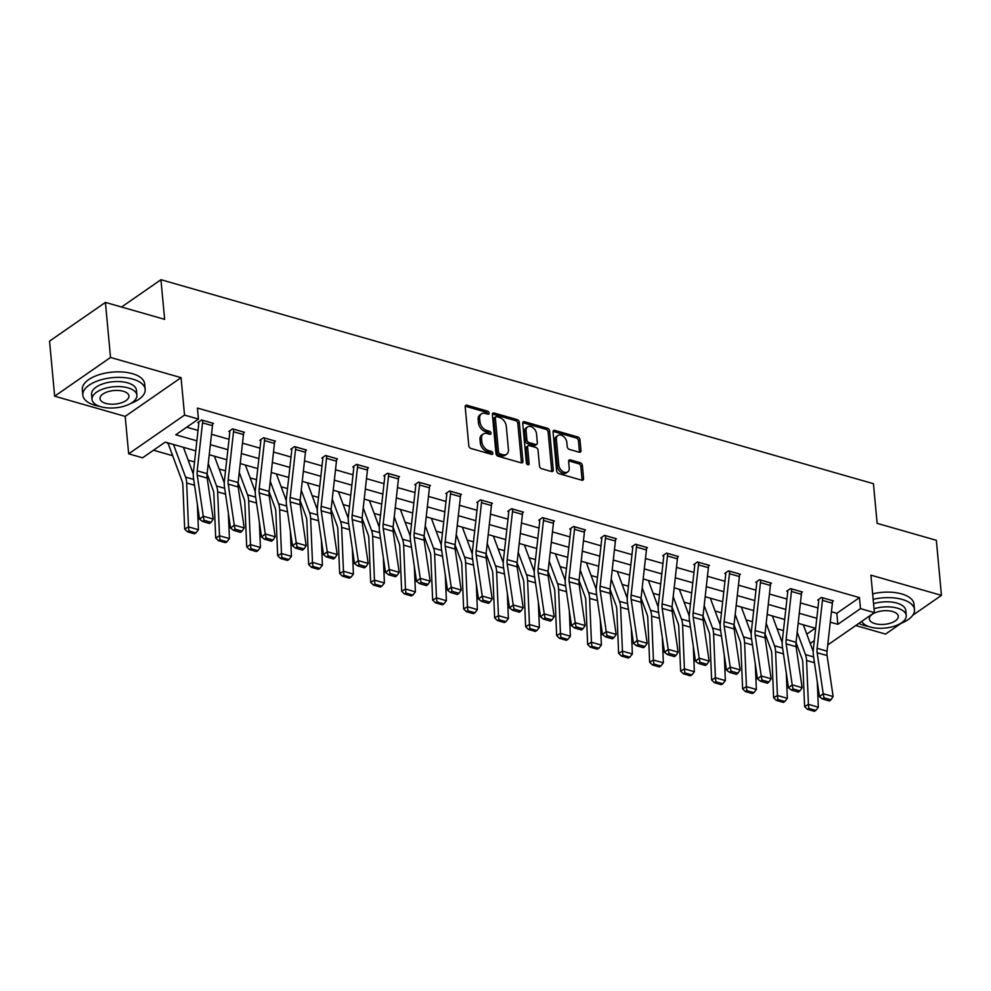 <?xml version="1.0" encoding="UTF-8"?>
<svg xmlns="http://www.w3.org/2000/svg" width="991" height="991" viewBox="0 0 991 991"><rect width="100%" height="100%" fill="white"/><g stroke="black" fill="none" stroke-linecap="round" stroke-linejoin="round"><path stroke-width="1.49" d="M489.17 413.074A1.722 1.164 55.3 0 0 487.659 411.166L466.934 405.232A2.453 1.672 55.3 0 0 465.745 405.369A2.453 1.672 55.3 0 0 465.188 406.83L468.805 445.752A2.453 1.672 55.3 0 0 470.948 448.465L491.672 454.398A1.722 1.164 55.3 0 0 491.387 451.376L488.712 450.608A7.866 5.339 55.3 0 1 481.824 441.899L481.527 438.654A7.866 5.339 55.3 0 1 483.286 433.984A7.866 5.339 55.3 0 1 487.126 433.525L489.802 434.293A1.722 1.164 55.3 0 0 489.529 431.271L486.841 430.503A7.866 5.339 55.3 0 1 479.966 421.794L479.656 418.549A7.866 5.339 55.3 0 1 481.415 413.879A7.866 5.339 55.3 0 1 485.256 413.42L487.944 414.188A1.722 1.164 55.3 0 0 489.17 413.074M487.659 414.114A1.722 1.164 55.3 0 0 486.147 412.206L465.423 406.273A2.453 1.672 55.3 0 0 465.213 406.236M491.387 454.324A1.722 1.164 55.3 0 0 489.876 452.416L487.2 451.648L488.712 450.608M489.517 434.219A1.722 1.164 55.3 0 0 488.018 432.311L485.33 431.543L486.841 430.503M579.227 452.218A2.453 1.672 55.3 0 0 580.429 452.069A2.453 1.672 55.3 0 0 580.974 450.608L579.958 439.694A2.453 1.672 55.3 0 0 577.815 436.981L554.799 430.391A2.453 1.672 55.3 0 0 553.597 430.528A2.453 1.672 55.3 0 0 553.052 431.989L556.657 470.898A2.453 1.672 55.3 0 0 558.813 473.624L581.828 480.214A2.453 1.672 55.3 0 0 583.018 480.065A2.453 1.672 55.3 0 0 583.575 478.603L582.349 465.423A2.453 1.672 55.3 0 0 580.193 462.698L570.345 459.886A2.453 1.672 55.3 0 0 569.156 460.022A2.453 1.672 55.3 0 0 568.599 461.484L569.206 468.025A6.578 4.472 55.3 0 1 567.732 471.939A6.578 4.472 55.3 0 1 562.256 471.134A6.578 4.472 55.3 0 1 558.775 465.039L556.397 439.422A6.578 4.472 55.3 0 1 557.871 435.507A6.578 4.472 55.3 0 1 563.346 436.313A6.578 4.472 55.3 0 1 566.827 442.407L567.224 446.681A2.453 1.672 55.3 0 0 569.379 449.394L579.227 452.218M831.424 611.769L836.813 613.318L859.457 597.61L860.485 608.623L874.384 612.611L827.745 644.943M105.418 302.404L110.521 357.466L54.654 396.189L49.55 341.127L105.418 302.404L164.63 319.35L160.951 279.71L873.455 483.707L877.134 523.347L936.346 540.306L941.45 595.368L870.916 575.164L874.384 612.611M54.654 396.189L125.188 416.381L181.056 377.658L110.521 357.466M181.056 377.658L184.537 415.093L198.448 419.082L175.791 434.776L196.875 440.822M859.457 597.61L197.42 408.069L198.448 419.082M519.309 422.327A2.453 1.672 55.3 0 0 517.153 419.614L494.15 413.024A2.453 1.672 55.3 0 0 492.948 413.16A2.453 1.672 55.3 0 0 492.391 414.622L496.008 453.544A2.453 1.672 55.3 0 0 498.151 456.256L521.167 462.847A2.453 1.672 55.3 0 0 522.368 462.71A2.453 1.672 55.3 0 0 522.914 461.249L519.309 422.327L517.798 423.38A2.453 1.672 55.3 0 0 515.654 420.655L492.638 414.065A2.453 1.672 55.3 0 0 492.428 414.015M524.474 421.708L547.49 428.298A2.453 1.672 55.3 0 1 549.633 431.011L553.251 469.932A2.453 1.672 55.3 0 1 552.693 471.382A2.453 1.672 55.3 0 1 551.491 471.53L541.643 468.706A2.453 1.672 55.3 0 1 539.5 465.993L538.039 450.211A2.453 1.672 55.3 0 0 535.883 447.486L529.343 445.616A2.453 1.672 55.3 0 0 528.153 445.764A2.453 1.672 55.3 0 0 527.596 447.226L529.12 463.652A1.722 1.164 55.3 0 1 526.394 462.871L522.728 423.306A2.453 1.672 55.3 0 1 523.273 421.844A2.453 1.672 55.3 0 1 524.474 421.708L522.963 422.748L545.979 429.338L547.49 428.298M855.728 625.544L885.582 634.091L901.104 623.327M912.785 615.225L941.45 595.368M160.951 279.71L121.546 307.024M186.742 427.195L198.039 430.428M211.517 434.281L229.032 439.298M242.51 443.163L260.026 448.18M273.504 452.032L291.02 457.049M304.497 460.914L322.013 465.919M335.503 469.784L353.007 474.8M366.497 478.653L384.012 483.67M397.49 487.535L415.006 492.552M428.484 496.404L446 501.421M459.477 505.286L476.993 510.291M490.483 514.156L507.987 519.173M521.477 523.025L538.993 528.042M552.47 531.907L569.986 536.924M583.464 540.776L600.98 545.793M614.457 549.658L631.973 554.663M645.451 558.528L662.967 563.545M676.457 567.397L693.96 572.414M707.45 576.279L724.966 581.296M738.444 585.148L755.96 590.165M769.437 594.03L786.953 599.035M800.431 602.9L817.947 607.917M212.557 424.049L213.499 423.392L201.569 419.973L197.804 422.6L198.795 422.884L198.708 421.968M243.551 432.918L244.492 432.262L232.575 428.855L228.797 431.469L229.788 431.754M274.544 441.8L275.486 441.144L263.569 437.725L259.791 440.338L260.782 440.623M305.538 450.67L306.479 450.013L294.562 446.607L290.784 449.22L291.775 449.505M336.531 459.539L337.473 458.895L325.556 455.476L321.778 458.09L322.781 458.375L322.694 457.458M367.537 468.421L368.479 467.764L356.549 464.345L352.784 466.972L353.775 467.257M398.531 477.29L399.472 476.634L387.543 473.227L383.777 475.841L384.768 476.126M429.524 486.172L430.466 485.516L418.549 482.097L414.771 484.71L415.762 484.995M460.518 495.042L461.459 494.385L449.542 490.979L445.764 493.592L446.755 493.877L446.668 492.961M491.511 503.911L492.453 503.267L480.536 499.848L476.758 502.462L477.749 502.747M522.505 512.793L523.459 512.136L511.529 508.717L507.751 511.344L508.755 511.629M553.511 521.662L554.452 521.006L542.523 517.599L538.757 520.213L539.748 520.498L539.661 519.581M584.504 530.532L585.446 529.888L573.529 526.469L569.751 529.083L570.742 529.367M615.498 539.414L616.439 538.757L604.522 535.351L600.744 537.964L601.735 538.249M646.491 548.283L647.433 547.639L635.516 544.22L631.738 546.834L632.729 547.119M677.485 557.165L678.426 556.508L666.509 553.089L662.731 555.716L663.735 556.001L663.648 555.084M708.491 566.034L709.432 565.378L697.503 561.971L693.737 564.585L694.728 564.87M739.484 574.904L740.426 574.26L728.496 570.841L724.731 573.455L725.722 573.739M770.478 583.786L771.419 583.129L759.502 579.723L755.724 582.336L756.715 582.621L756.628 581.705M801.471 592.655L802.413 591.999L790.496 588.592L786.718 591.206L787.709 591.491M832.465 601.537L833.406 600.88L821.489 597.462L817.711 600.088L818.702 600.373M153.518 450.224L172.645 455.699M188.154 460.134L194.521 461.955M219.16 469.016L225.527 470.836M250.153 477.885L256.52 479.706M281.147 486.754L287.514 488.575M312.14 495.636L318.507 497.457M343.134 504.506L349.501 506.327M374.127 513.375L380.507 515.209M405.133 522.257L411.5 524.078M436.127 531.126L442.494 532.947M467.12 540.008L473.487 541.829M498.114 548.878L504.481 550.699M529.107 557.747L535.474 559.581M560.113 566.629L566.48 568.45M591.107 575.498L597.474 577.319M622.1 584.38L628.467 586.201M653.094 593.25L659.461 595.071M684.087 602.119L690.454 603.953M715.081 611.001L721.46 612.822M746.087 619.87L752.454 621.691M777.08 628.752L783.447 630.573M806.785 634.129L815.296 628.22M168.359 443.002L167.603 443.522L168.594 443.807M813.289 649.836L812.521 649.613M195.76 450.843L165.224 442.11L142.58 457.805L128.669 453.816L184.537 415.093M125.188 416.381L128.669 453.816M830.272 622.162L837.829 624.33L860.485 608.623M210.365 444.674L227.868 449.691M241.358 453.556L258.874 458.56M272.352 462.425L289.868 467.442M303.345 471.295L320.861 476.312M334.339 480.177L351.855 485.181M365.345 489.046L382.848 494.063M396.338 497.916L413.854 502.933M427.332 506.797L444.848 511.814M458.325 515.667L475.841 520.684M489.319 524.549L506.835 529.553M520.312 533.418L537.828 538.435M551.318 542.288L568.822 547.305M582.312 551.169L599.828 556.186M613.305 560.039L630.821 565.056M644.299 568.921L661.815 573.925M675.292 577.79L692.808 582.807M706.298 586.66L723.802 591.677M737.292 595.541L754.808 600.558M768.285 604.411L785.801 609.428M799.279 613.293L816.795 618.297M815.68 628.331L798.164 623.314M784.686 619.462L767.17 614.445M753.68 610.58L736.177 605.575M722.687 601.71L705.171 596.693M691.693 592.841L674.177 587.824M660.7 583.959L643.184 578.955M629.706 575.09L612.19 570.073M598.713 566.22L581.197 561.203M567.707 557.338L550.203 552.321M536.713 548.469L519.197 543.452M505.72 539.587L488.204 534.583M474.726 530.718L457.21 525.701M443.733 521.848L426.217 516.831M412.727 512.966L395.223 507.949M381.733 504.097L364.217 499.08M350.74 495.215L333.224 490.211M319.746 486.346L302.23 481.329M288.753 477.476L271.237 472.459M257.759 468.594L240.243 463.577M226.753 459.725L209.25 454.708M810.229 643.456L814.305 640.632M836.813 613.318L837.829 624.33M481.415 413.879L479.917 414.919A7.866 5.339 55.3 0 0 478.145 419.602L479.656 418.549M485.33 431.543A7.866 5.339 55.3 0 1 478.455 422.847L478.145 419.602M483.286 433.984L481.775 435.024A7.866 5.339 55.3 0 0 480.016 439.707L481.527 438.654M487.2 451.648A7.866 5.339 55.3 0 1 480.313 442.952L480.016 439.707M521.377 462.896A2.453 1.672 55.3 0 0 521.415 462.289L517.798 423.38M496.565 416.666A1.722 1.164 55.3 0 0 495.351 417.781L498.51 451.946A1.722 1.164 55.3 0 0 500.021 453.841L502.846 454.658A7.866 5.339 55.3 0 0 506.686 454.2A7.866 5.339 55.3 0 0 508.445 449.53L506.277 426.18A7.866 5.339 55.3 0 0 499.402 417.471L496.565 416.666M495.735 416.765L494.224 417.806A1.722 1.164 55.3 0 0 493.84 418.834L495.351 417.781M506.686 454.2L505.175 455.253A7.866 5.339 55.3 0 1 501.335 455.699L498.51 454.894A1.722 1.164 55.3 0 1 497.011 452.986L493.84 418.834M551.714 471.58A2.453 1.672 55.3 0 0 551.739 470.973L548.122 432.064A2.453 1.672 55.3 0 0 545.979 429.338M528.153 445.764L526.642 446.805A2.453 1.672 55.3 0 0 526.085 448.266L527.608 464.655M536.515 433.835A6.578 4.472 55.3 0 0 533.034 427.74A6.578 4.472 55.3 0 0 527.546 426.935A6.578 4.472 55.3 0 0 526.085 430.85L526.915 439.868A2.453 1.672 55.3 0 0 529.07 442.593L535.598 444.464A2.453 1.672 55.3 0 0 536.8 444.315A2.453 1.672 55.3 0 0 537.345 442.853L536.515 433.835M527.546 426.935L526.048 427.988A6.578 4.472 55.3 0 0 524.573 431.89L526.085 430.85M536.8 444.315L535.289 445.368A2.453 1.672 55.3 0 1 534.087 445.504L527.559 443.634A2.453 1.672 55.3 0 1 525.403 440.921L524.573 431.89M557.871 435.507L556.36 436.56A6.578 4.472 55.3 0 0 554.886 440.462L556.397 439.422M567.732 471.939L566.22 472.98A6.578 4.472 55.3 0 1 560.745 472.174A6.578 4.472 55.3 0 1 557.264 466.08L554.886 440.462M582.039 480.263A2.453 1.672 55.3 0 0 582.064 479.656L580.837 466.464A2.453 1.672 55.3 0 0 578.694 463.751L568.834 460.926A2.453 1.672 55.3 0 0 568.623 460.877M579.438 452.268A2.453 1.672 55.3 0 0 579.462 451.661L578.459 440.747A2.453 1.672 55.3 0 0 576.304 438.022L553.288 431.432A2.453 1.672 55.3 0 0 553.077 431.382M168.52 443.051L168.594 443.857A8.758 4.943 -74 0 0 169.077 446.049L182.133 481.279A12.524 7.073 106 0 1 182.864 485.218L184.685 529.095L188.488 526.878L186.667 483.001A18.779 10.604 -74 0 0 185.565 477.105L173.475 444.464M193.282 473.971L183.409 447.313M188.971 530.928L187.448 531.808L194.397 533.802L195.921 532.923L188.971 530.928L188.488 526.878L198.423 529.727L197.37 504.407M198.423 529.727L195.921 532.923M187.448 531.808L184.685 529.095M212.508 423.107L212.508 423.157A8.758 4.943 106 0 1 212.47 425.696L207.131 473.673A12.524 7.073 -74 0 0 207.181 478.083L213.214 519.049L203.279 516.212L204.059 520.3L202.573 521.501L209.522 523.483L211.009 522.282L204.059 520.3M202.573 420.258L202.573 420.308A8.758 4.943 106 0 1 202.536 422.847L197.197 470.836A12.524 7.073 -74 0 0 197.246 475.246L203.279 516.212L199.55 519.21L193.518 478.244A18.779 10.604 106 0 1 193.456 471.629L198.782 423.653A2.502 1.412 -74 0 0 198.795 422.922M199.55 519.21L202.573 521.501M211.009 522.282L213.214 519.049M130.663 403.486A31.303 14.667 174.7 0 0 145.169 389.364A31.303 14.667 174.7 0 0 132.881 379.169A31.303 14.667 174.7 0 0 99.534 380.259A31.303 14.667 174.7 0 0 82.835 395.136A31.303 14.667 174.7 0 0 95.124 405.331A31.303 14.667 174.7 0 0 99.682 406.36M145.169 389.364L144.661 383.851A31.303 14.667 174.7 0 0 132.36 373.657A31.303 14.667 174.7 0 0 99.026 374.747A31.303 14.667 174.7 0 0 82.327 389.636L82.835 395.136M92.027 399.398L91.568 394.331A22.533 10.567 -5.3 0 1 103.584 383.616A22.533 10.567 -5.3 0 1 127.591 382.836A22.533 10.567 -5.3 0 1 136.436 390.169L136.907 395.236A22.533 10.567 174.7 0 0 128.062 387.89A22.533 10.567 174.7 0 0 104.055 388.683A22.533 10.567 174.7 0 0 92.027 399.398A22.533 10.567 174.7 0 0 100.884 406.731A22.533 10.567 174.7 0 0 124.891 405.951A22.533 10.567 174.7 0 0 136.907 395.236M105.715 403.387A14.518 6.801 174.7 0 0 121.187 402.879A14.518 6.801 174.7 0 0 128.929 395.979A14.518 6.801 174.7 0 0 123.231 391.247A14.518 6.801 174.7 0 0 107.759 391.755A14.518 6.801 174.7 0 0 100.017 398.655A14.518 6.801 174.7 0 0 105.715 403.387M900.001 623.748A31.303 14.667 174.7 0 0 914.495 609.626A31.303 14.667 174.7 0 0 902.206 599.431A31.303 14.667 174.7 0 0 873.158 599.332M858.825 623.389A31.303 14.667 174.7 0 0 864.462 625.594A31.303 14.667 174.7 0 0 869.02 626.622M914.495 609.626L913.987 604.114A31.303 14.667 174.7 0 0 901.699 593.931A31.303 14.667 174.7 0 0 872.65 593.832M873.554 603.68A22.533 10.567 -5.3 0 1 896.917 603.098A22.533 10.567 -5.3 0 1 905.774 610.431L906.245 615.498A22.533 10.567 174.7 0 0 897.388 608.164A22.533 10.567 174.7 0 0 874.025 608.747M861.811 621.32A22.533 10.567 174.7 0 0 870.209 626.993A22.533 10.567 174.7 0 0 894.216 626.213A22.533 10.567 174.7 0 0 906.245 615.498M875.041 623.649A14.518 6.801 174.7 0 0 890.513 623.141A14.518 6.801 174.7 0 0 898.267 616.241A14.518 6.801 174.7 0 0 892.557 611.509A14.518 6.801 174.7 0 0 877.085 612.017A14.518 6.801 174.7 0 0 869.342 618.917A14.518 6.801 174.7 0 0 875.041 623.649M207.107 473.921L213.127 490.149A12.524 7.073 106 0 1 213.858 494.088L215.691 537.964L219.494 535.759L217.661 491.87A18.779 10.604 -74 0 0 216.558 485.974L208.259 463.565M224.276 482.84L214.403 456.182M219.965 539.798L218.441 540.69L225.391 542.672L226.914 541.792L219.965 539.798L219.494 535.759L229.429 538.596L228.364 513.276M229.429 538.596L226.914 541.792M218.441 540.69L215.691 537.964M238.1 482.79L244.12 499.03A12.524 7.073 106 0 1 244.851 502.957L246.685 546.846L250.488 544.629L248.654 500.752A18.779 10.604 -74 0 0 247.552 494.843L239.252 472.447M255.282 491.722L245.396 465.064M250.958 548.68L249.435 549.559L256.396 551.553L257.908 550.662L250.958 548.68L250.488 544.629L260.422 547.478L259.357 522.146M260.422 547.478L257.908 550.662M249.435 549.559L246.685 546.846M243.501 431.977L243.501 432.026A8.758 4.943 106 0 1 243.464 434.566L238.125 482.555A12.524 7.073 -74 0 0 238.174 486.965L244.207 527.93L234.272 525.081L235.053 529.169L233.566 530.371L240.516 532.365L242.015 531.164L235.053 529.169M229.701 430.837L229.788 431.803A2.502 1.412 -74 0 1 229.788 432.522L224.449 480.511A18.779 10.604 106 0 0 224.511 487.126L230.544 528.092L234.272 525.081L228.24 484.116A12.524 7.073 -74 0 1 228.19 479.706L233.529 431.729A8.758 4.943 106 0 0 233.566 429.177L243.501 432.026M230.544 528.092L233.566 530.371M242.015 531.164L244.207 527.93M264.56 438.01L274.495 440.896A8.758 4.943 106 0 1 274.457 443.448L269.131 491.425A12.524 7.073 -74 0 0 269.168 495.834L275.213 536.8L265.278 533.951L266.046 538.039L264.56 539.24L271.509 541.235L273.008 540.033L266.046 538.039M260.695 439.719L260.794 440.673A2.502 1.412 -74 0 1 260.782 441.404L255.443 489.381A18.779 10.604 106 0 0 255.505 495.995L261.55 536.961L265.278 533.951L259.233 492.985A12.524 7.073 -74 0 1 259.196 488.575L264.523 440.599A8.758 4.943 106 0 0 264.56 438.059M261.55 536.961L264.56 539.24M273.008 540.033L275.213 536.8M269.106 491.672L275.114 507.9A12.524 7.073 106 0 1 275.845 511.839L277.678 555.716L281.481 553.498L279.648 509.622A18.779 10.604 -74 0 0 278.545 503.725L270.246 481.316M286.275 500.591L276.39 473.933M281.952 557.549L280.428 558.428L287.39 560.423L288.901 559.543L281.952 557.549L281.481 553.498L291.416 556.347L290.363 531.027M291.416 556.347L288.901 559.543M280.428 558.428L277.678 555.716M300.1 500.542L306.108 516.769A12.524 7.073 106 0 1 306.838 520.709L308.672 564.585L312.475 562.38L310.641 518.491A18.779 10.604 -74 0 0 309.551 512.595L301.252 490.198M317.269 509.461L307.396 482.803M312.945 566.418L311.434 567.31L318.384 569.305L319.907 568.413L312.945 566.418L312.475 562.38L322.409 565.229L321.357 539.897M322.409 565.229L319.907 568.413M311.434 567.31L308.672 564.585M331.093 509.424L337.101 525.651A12.524 7.073 106 0 1 337.844 529.578L339.665 573.467L343.468 571.25L341.635 527.373A18.779 10.604 -74 0 0 340.545 521.464L332.245 499.068M348.262 518.343L338.389 491.685M343.939 575.3L342.428 576.18L349.377 578.174L350.901 577.282L343.939 575.3L343.468 571.25L353.403 574.099L352.35 548.779M353.403 574.099L350.901 577.282M342.428 576.18L339.665 573.467M305.488 449.728L305.488 449.778A8.758 4.943 106 0 1 305.463 452.317L300.124 500.294A12.524 7.073 -74 0 0 300.162 504.716L306.207 545.669L296.272 542.833L297.052 546.921L295.553 548.122L302.515 550.116L304.002 548.903L297.052 546.921M291.701 448.589L291.788 449.542A2.502 1.412 -74 0 1 291.775 450.273L286.436 498.25A18.779 10.604 106 0 0 286.498 504.877L292.543 545.843L296.272 542.833L290.227 501.867A12.524 7.073 -74 0 1 290.19 497.457L295.529 449.468A8.758 4.943 106 0 0 295.553 446.929L295.553 446.891M292.543 545.843L295.553 548.122M304.002 548.903L306.207 545.669M336.482 458.61L336.494 458.647A8.758 4.943 106 0 1 336.457 461.187L331.118 509.176A12.524 7.073 -74 0 0 331.155 513.586L337.2 554.551L327.265 551.702L328.046 555.79L326.547 556.992L333.509 558.986L334.995 557.784L328.046 555.79M326.547 455.761L326.559 455.81A8.758 4.943 106 0 1 326.522 458.35L321.183 506.327A12.524 7.073 -74 0 0 321.22 510.737L327.265 551.702L323.537 554.712L317.504 513.747A18.779 10.604 106 0 1 317.43 507.132L322.769 459.143A2.502 1.412 -74 0 0 322.781 458.424M323.537 554.712L326.547 556.992M334.995 557.784L337.2 554.551M367.45 470.068L357.516 467.219A8.758 4.943 106 0 0 357.553 464.68L367.488 467.529A8.758 4.943 106 0 1 367.45 470.068L362.111 518.045A12.524 7.073 -74 0 0 362.161 522.455L368.194 563.421L358.259 560.584L359.039 564.672L357.553 565.873L364.502 567.855L365.989 566.654L359.039 564.672M353.688 466.34L353.775 467.294A2.502 1.412 -74 0 1 353.762 468.025L348.436 516.001A18.779 10.604 106 0 0 348.498 522.616L354.53 563.582L358.259 560.584L352.226 519.618A12.524 7.073 -74 0 1 352.177 515.209L357.516 467.219M354.53 563.582L357.553 565.873M365.989 566.654L368.194 563.421M362.087 518.293L368.107 534.521A12.524 7.073 106 0 1 368.838 538.46L370.671 582.336L374.462 580.131L372.641 536.242A18.779 10.604 -74 0 0 371.538 530.346L363.239 507.937M379.256 527.212L369.383 500.554M374.945 584.17L373.421 585.062L380.371 587.044L381.894 586.164L374.945 584.17L374.462 580.131L384.397 582.968L383.344 557.648M384.397 582.968L381.894 586.164M373.421 585.062L370.671 582.336M398.481 476.349L398.481 476.398A8.758 4.943 106 0 1 398.444 478.938L393.105 526.927A12.524 7.073 -74 0 0 393.154 531.337L399.187 572.303L389.252 569.453L390.033 573.541L388.546 574.743L395.496 576.737L396.995 575.536L390.033 573.541M384.681 475.209L384.768 476.175A2.502 1.412 -74 0 1 384.756 476.894L379.429 524.883A18.779 10.604 106 0 0 379.491 531.498L385.524 572.464L389.252 569.453L383.22 528.488A12.524 7.073 -74 0 1 383.17 524.078L388.509 476.101A8.758 4.943 106 0 0 388.546 473.549L388.546 473.512M385.524 572.464L388.546 574.743M396.995 575.536L399.187 572.303M393.08 527.162L399.1 543.402A12.524 7.073 106 0 1 399.831 547.329L401.665 591.218L405.468 589.001L403.634 545.124A18.779 10.604 -74 0 0 402.532 539.215L394.232 516.819M410.249 536.094L400.376 509.436M405.938 593.052L404.415 593.931L411.364 595.925L412.888 595.034L405.938 593.052L405.468 589.001L415.402 591.85L414.337 566.518M415.402 591.85L412.888 595.034M404.415 593.931L401.665 591.218M429.475 485.231L429.475 485.268A8.758 4.943 106 0 1 429.437 487.82L424.111 535.797A12.524 7.073 -74 0 0 424.148 540.206L430.193 581.172L420.258 578.323L421.026 582.411L419.54 583.612L426.489 585.607L427.988 584.405L421.026 582.411M415.675 484.091L415.762 485.045A2.502 1.412 -74 0 1 415.762 485.776L410.423 533.753A18.779 10.604 106 0 0 410.485 540.368L416.53 581.333L420.258 578.323L414.213 537.357A12.524 7.073 -74 0 1 414.176 532.947L419.503 484.971A8.758 4.943 106 0 0 419.54 482.431L419.54 482.382M416.53 581.333L419.54 583.612M427.988 584.405L430.193 581.172M424.074 536.044L430.094 552.272A12.524 7.073 106 0 1 430.825 556.211L432.658 600.088L436.461 597.87L434.628 553.994A18.779 10.604 -74 0 0 433.525 548.097L425.226 525.688M441.255 544.963L431.37 518.305M436.932 601.921L435.408 602.801L442.37 604.795L443.881 603.915L436.932 601.921L436.461 597.87L446.396 600.719L445.331 575.399M446.396 600.719L443.881 603.915M435.408 602.801L432.658 600.088M460.468 494.1L460.468 494.15A8.758 4.943 106 0 1 460.431 496.689L455.104 544.666A12.524 7.073 -74 0 0 455.142 549.076L461.187 590.041L451.252 587.205L452.032 591.293L450.533 592.494L457.495 594.489L458.982 593.275L452.032 591.293M460.468 494.15L450.533 491.301A8.758 4.943 106 0 1 450.496 493.84L445.17 541.829A12.524 7.073 -74 0 0 445.207 546.239L451.252 587.205L447.523 590.215L441.478 549.249A18.779 10.604 106 0 1 441.416 542.622L446.755 494.645A2.502 1.412 -74 0 0 446.768 493.914M447.523 590.215L450.533 592.494M458.982 593.275L461.187 590.041M455.08 544.914L461.088 561.141A12.524 7.073 106 0 1 461.818 565.081L463.652 608.957L467.455 606.752L465.621 562.863A18.779 10.604 -74 0 0 464.531 556.967L456.219 534.57M472.249 553.833L462.363 527.175M467.925 610.79L466.402 611.682L473.364 613.664L474.887 612.785L467.925 610.79L467.455 606.752L477.389 609.589L476.337 584.269M477.389 609.589L474.887 612.785M466.402 611.682L463.652 608.957M481.527 500.133L491.474 503.019A8.758 4.943 106 0 1 491.437 505.559L486.098 553.548A12.524 7.073 -74 0 0 486.135 557.958L492.18 598.923L482.245 596.074L483.026 600.162L481.527 601.364L488.489 603.358L489.975 602.156L483.026 600.162M477.674 501.83L477.761 502.796A2.502 1.412 -74 0 1 477.749 503.515L472.41 551.504A18.779 10.604 106 0 0 472.472 558.119L478.517 599.084L482.245 596.074L476.2 555.109A12.524 7.073 -74 0 1 476.163 550.699L481.502 502.722A8.758 4.943 106 0 0 481.539 500.182M478.517 599.084L481.527 601.364M489.975 602.156L492.18 598.923M486.073 553.796L492.081 570.023A12.524 7.073 106 0 1 492.812 573.95L494.645 617.839L498.448 615.622L496.615 571.745A18.779 10.604 -74 0 0 495.525 565.836L487.225 543.44M503.242 562.715L493.369 536.057M498.919 619.672L497.408 620.552L504.357 622.546L505.881 621.654L498.919 619.672L498.448 615.622L508.383 618.471L507.33 593.151M508.383 618.471L505.881 621.654M497.408 620.552L494.645 617.839M522.455 511.851L522.468 511.901A8.758 4.943 106 0 1 522.43 514.44L517.091 562.417A12.524 7.073 -74 0 0 517.141 566.827L523.174 607.793L513.239 604.956L514.019 609.031L512.533 610.245L519.482 612.227L520.969 611.026L514.019 609.031M508.668 510.712L508.755 511.666A2.502 1.412 -74 0 1 508.742 512.397L503.403 560.373A18.779 10.604 106 0 0 503.478 566.988L509.51 607.954L513.239 604.956L507.206 563.99A12.524 7.073 -74 0 1 507.157 559.568L512.496 511.591A8.758 4.943 106 0 0 512.533 509.052L512.52 509.002M509.51 607.954L512.533 610.245M520.969 611.026L523.174 607.793M517.067 562.665L523.087 578.893A12.524 7.073 106 0 1 523.818 582.832L525.639 626.708L529.442 624.503L527.608 580.615A18.779 10.604 -74 0 0 526.518 574.718L518.219 552.309M534.236 571.584L524.363 544.926M529.925 628.542L528.401 629.434L535.351 631.416L536.874 630.536L529.925 628.542L529.442 624.503L539.377 627.34L538.324 602.02M539.377 627.34L536.874 630.536M528.401 629.434L525.639 626.708M553.461 520.721L553.461 520.77A8.758 4.943 106 0 1 553.424 523.31L548.085 571.287A12.524 7.073 -74 0 0 548.134 575.709L554.167 616.675L544.232 613.825L545.013 617.913L543.526 619.115L550.476 621.109L551.962 619.908L545.013 617.913M543.526 517.884L543.526 517.921A8.758 4.943 106 0 1 543.489 520.473L538.15 568.45A12.524 7.073 -74 0 0 538.2 572.86L544.232 613.825L540.504 616.836L534.471 575.87A18.779 10.604 106 0 1 534.409 569.255L539.736 521.266A2.502 1.412 -74 0 0 539.748 520.548M540.504 616.836L543.526 619.115M551.962 619.908L554.167 616.675M548.06 571.534L554.08 587.774A12.524 7.073 106 0 1 554.811 591.701L556.645 635.59L560.448 633.373L558.614 589.496A18.779 10.604 -74 0 0 557.512 583.588L549.212 561.191M565.229 580.453L555.356 553.808M560.918 637.411L559.395 638.303L566.344 640.297L567.868 639.406L560.918 637.411L560.448 633.373L570.382 636.222L569.317 610.89M570.382 636.222L567.868 639.406M559.395 638.303L556.645 635.59M584.417 532.192L574.483 529.343A8.758 4.943 106 0 0 574.52 526.803L584.455 529.64A8.758 4.943 106 0 1 584.417 532.192L579.078 580.169A12.524 7.073 -74 0 0 579.128 584.579L585.161 625.544L575.226 622.695L576.006 626.783L574.52 627.984L581.469 629.979L582.968 628.777L576.006 626.783M570.655 528.463L570.742 529.417A2.502 1.412 -74 0 1 570.742 530.148L565.403 578.125A18.779 10.604 106 0 0 565.465 584.74L571.497 625.705L575.226 622.695L569.193 581.729A12.524 7.073 -74 0 1 569.144 577.319L574.483 529.343M571.497 625.705L574.52 627.984M582.968 628.777L585.161 625.544M579.054 580.416L585.074 596.644A12.524 7.073 106 0 1 585.805 600.583L587.638 644.46L591.441 642.242L589.608 598.366A18.779 10.604 -74 0 0 588.505 592.469L580.206 570.06M596.235 589.335L586.35 562.677M591.912 646.293L590.388 647.173L597.35 649.167L598.861 648.287L591.912 646.293L591.441 642.242L601.376 645.091L600.311 619.771M601.376 645.091L598.861 648.287M590.388 647.173L587.638 644.46M615.448 538.472L615.448 538.522A8.758 4.943 106 0 1 615.411 541.061L610.084 589.038A12.524 7.073 -74 0 0 610.122 593.448L616.167 634.413L606.232 631.577L607 635.665L605.513 636.866L612.463 638.848L613.962 637.647L607 635.665M601.648 537.333L601.748 538.286A2.502 1.412 -74 0 1 601.735 539.017L596.396 586.994A18.779 10.604 106 0 0 596.458 593.621L602.503 634.587L606.232 631.577L600.187 590.611A12.524 7.073 -74 0 1 600.15 586.201L605.476 538.212A8.758 4.943 106 0 0 605.513 535.673L605.513 535.635M602.503 634.587L605.513 636.866M613.962 637.647L616.167 634.413M610.06 589.286L616.068 605.513A12.524 7.073 106 0 1 616.798 609.453L618.632 653.329L622.435 651.124L620.601 607.235A18.779 10.604 -74 0 0 619.499 601.339L611.199 578.942M627.229 598.205L617.343 571.547M622.905 655.162L621.382 656.054L628.344 658.036L629.855 657.157L622.905 655.162L622.435 651.124L632.369 653.961L631.317 628.641M632.369 653.961L629.855 657.157M621.382 656.054L618.632 653.329M646.442 547.354L646.442 547.391A8.758 4.943 106 0 1 646.417 549.931L641.078 597.92A12.524 7.073 -74 0 0 641.115 602.33L647.16 643.295L637.225 640.446L638.006 644.534L636.507 645.736L643.469 647.73L644.955 646.528L638.006 644.534M632.654 546.202L632.741 547.168A2.502 1.412 -74 0 1 632.729 547.887L627.39 595.876A18.779 10.604 106 0 0 627.452 602.491L633.497 643.456L637.225 640.446L631.18 599.481A12.524 7.073 -74 0 1 631.143 595.071L636.482 547.094A8.758 4.943 106 0 0 636.507 544.542L636.507 544.505M633.497 643.456L636.507 645.736M644.955 646.528L647.16 643.295M641.053 598.155L647.061 614.395A12.524 7.073 106 0 1 647.792 618.322L649.625 662.211L653.428 659.994L651.595 616.117A18.779 10.604 -74 0 0 650.505 610.208L642.205 587.812M658.222 607.087L648.349 580.429M653.899 664.044L652.388 664.924L659.337 666.918L660.861 666.026L653.899 664.044L653.428 659.994L663.363 662.843L662.31 637.523M663.363 662.843L660.861 666.026M652.388 664.924L649.625 662.211M677.435 556.224L677.448 556.273A8.758 4.943 106 0 1 677.41 558.813L672.071 606.789A12.524 7.073 -74 0 0 672.109 611.199L678.154 652.165L668.219 649.328L668.999 653.403L667.5 654.617L674.462 656.599L675.949 655.398L668.999 653.403M667.5 553.374L667.513 553.424A8.758 4.943 106 0 1 667.476 555.963L662.137 603.94A12.524 7.073 -74 0 0 662.174 608.363L668.219 649.328L664.49 652.326L658.445 611.36A18.779 10.604 106 0 1 658.383 604.745L663.722 556.769A2.502 1.412 -74 0 0 663.735 556.038M664.49 652.326L667.5 654.617M675.949 655.398L678.154 652.165M672.047 607.037L678.055 623.265A12.524 7.073 106 0 1 678.785 627.204L680.619 671.08L684.422 668.875L682.588 624.987A18.779 10.604 -74 0 0 681.498 619.09L673.199 596.681M689.216 615.956L679.343 589.298M684.892 672.914L683.381 673.806L690.331 675.788L691.854 674.908L684.892 672.914L684.422 668.875L694.357 671.712L693.304 646.392M694.357 671.712L691.854 674.908M683.381 673.806L680.619 671.08M698.494 562.256L708.441 565.143A8.758 4.943 106 0 1 708.404 567.682L703.065 615.659A12.524 7.073 -74 0 0 703.115 620.081L709.147 661.047L699.212 658.197L699.993 662.285L698.506 663.487L705.456 665.481L706.942 664.28L699.993 662.285M694.641 563.953L694.728 564.907A2.502 1.412 -74 0 1 694.716 565.638L689.389 613.627A18.779 10.604 106 0 0 689.451 620.242L695.484 661.208L699.212 658.197L693.18 617.232A12.524 7.073 -74 0 1 693.13 612.822L698.469 564.833A8.758 4.943 106 0 0 698.506 562.293M695.484 661.208L698.506 663.487M706.942 664.28L709.147 661.047M703.04 615.907L709.06 632.147A12.524 7.073 106 0 1 709.791 636.073L711.625 679.962L715.415 677.745L713.594 633.868A18.779 10.604 -74 0 0 712.492 627.96L704.192 605.563M720.209 624.826L710.336 598.18M715.898 681.783L714.375 682.675L721.324 684.67L722.848 683.778L715.898 681.783L715.415 677.745L725.35 680.594L724.297 655.262M725.35 680.594L722.848 683.778M714.375 682.675L711.625 679.962M739.435 573.975L739.435 574.012A8.758 4.943 106 0 1 739.397 576.551L734.058 624.541A12.524 7.073 -74 0 0 734.108 628.951L740.141 669.916L730.206 667.067L730.986 671.155L729.5 672.356L736.449 674.351L737.948 673.149L730.986 671.155M725.635 572.835L725.722 573.789A2.502 1.412 -74 0 1 725.709 574.52L720.383 622.497A18.779 10.604 106 0 0 720.445 629.112L726.477 670.077L730.206 667.067L724.173 626.101A12.524 7.073 -74 0 1 724.124 621.691L729.463 573.715A8.758 4.943 106 0 0 729.5 571.175L729.5 571.126M726.477 670.077L729.5 672.356M737.948 673.149L740.141 669.916M734.034 624.788L740.054 641.016A12.524 7.073 106 0 1 740.785 644.955L742.618 688.832L746.421 686.614L744.588 642.738A18.779 10.604 -74 0 0 743.485 636.841L735.186 614.432M751.203 633.707L741.33 607.049M746.892 690.665L745.368 691.545L752.318 693.539L753.841 692.659L746.892 690.665L746.421 686.614L756.356 689.463L755.291 664.143M756.356 689.463L753.841 692.659M745.368 691.545L742.618 688.832M770.428 582.844L770.428 582.894A8.758 4.943 106 0 1 770.391 585.433L765.064 633.41A12.524 7.073 -74 0 0 765.102 637.82L771.134 678.785L761.212 675.949L761.98 680.037L760.493 681.238L767.443 683.22L768.942 682.019L761.98 680.037M760.493 580.008L760.493 580.045A8.758 4.943 106 0 1 760.456 582.584L755.13 630.573A12.524 7.073 -74 0 0 755.167 634.983L761.212 675.949L757.483 678.946L751.438 637.993A18.779 10.604 106 0 1 751.376 631.366L756.715 583.389A2.502 1.412 -74 0 0 756.715 582.658M757.483 678.946L760.493 681.238M768.942 682.019L771.134 678.785M765.027 633.658L771.048 649.885A12.524 7.073 106 0 1 771.778 653.825L773.612 697.701L777.415 695.496L775.581 651.607A18.779 10.604 -74 0 0 774.479 645.711L766.179 623.314M782.209 642.577L772.323 615.919M777.885 699.535L776.362 700.426L783.324 702.408L784.835 701.529L777.885 699.535L777.415 695.496L787.35 698.333L786.284 673.013M787.35 698.333L784.835 701.529M776.362 700.426L773.612 697.701M801.385 594.303L791.45 591.466A8.758 4.943 106 0 0 791.487 588.914L801.422 591.763A8.758 4.943 106 0 1 801.385 594.303L796.058 642.292A12.524 7.073 -74 0 0 796.095 646.702L802.14 687.667L792.205 684.818L792.986 688.906L791.487 690.108L798.449 692.102L799.935 690.9L792.986 688.906M787.622 590.574L787.721 591.54A2.502 1.412 -74 0 1 787.709 592.259L782.37 640.248A18.779 10.604 106 0 0 782.432 646.863L788.477 687.828L792.205 684.818L786.16 643.853A12.524 7.073 -74 0 1 786.123 639.443L791.45 591.466M788.477 687.828L791.487 690.108M799.935 690.9L802.14 687.667M796.033 642.527L802.041 658.767A12.524 7.073 106 0 1 802.772 662.694L804.605 706.583L808.408 704.366L806.575 660.489A18.779 10.604 -74 0 0 805.485 654.58L797.173 632.184M813.202 651.459L803.317 624.801M808.879 708.416L807.355 709.296L814.317 711.29L815.841 710.398L808.879 708.416L808.408 704.366L818.343 707.215L817.29 681.895M818.343 707.215L815.841 710.398M807.355 709.296L804.605 706.583M822.48 597.746L832.415 600.633A8.758 4.943 106 0 1 832.39 603.185L827.051 651.161A12.524 7.073 -74 0 0 827.089 655.571L833.134 696.537L823.199 693.7L823.979 697.775L822.48 698.977L829.442 700.971L830.929 699.77L823.979 697.775M818.628 599.456L818.715 600.41A2.502 1.412 -74 0 1 818.702 601.141L813.363 649.117A18.779 10.604 106 0 0 813.425 655.732L819.47 696.698L823.199 693.7L817.154 652.735A12.524 7.073 -74 0 1 817.117 648.312L822.456 600.335A8.758 4.943 106 0 0 822.493 597.796M819.47 696.698L822.48 698.977M830.929 699.77L833.134 696.537M486.147 412.206L487.659 411.166M489.876 452.416L491.387 451.376M488.018 432.311L489.529 431.271M478.455 422.847L479.966 421.794M480.313 442.952L481.824 441.899M465.423 406.273L466.934 405.232M521.415 462.289L522.914 461.249M492.638 414.065L494.15 413.024M515.654 420.655L517.153 419.614M497.011 452.986L498.51 451.946M498.51 454.894L500.021 453.841M501.335 455.699L502.846 454.658M548.122 432.064L549.633 431.011M551.739 470.973L553.251 469.932M526.085 448.266L527.596 447.226M527.646 464.68L529.12 463.652M525.403 440.921L526.915 439.868M527.559 443.634L529.07 442.593M534.087 445.504L535.598 444.464M557.264 466.08L558.775 465.039M568.834 460.926L570.345 459.886M578.694 463.751L580.193 462.698M580.837 466.464L582.349 465.423M582.064 479.656L583.575 478.603M553.288 431.432L554.799 430.391M576.304 438.022L577.815 436.981M578.459 440.747L579.958 439.694M579.462 451.661L580.974 450.608M186.667 483.001L194.546 485.256M185.565 477.105L193.691 479.421M212.508 423.157L202.573 420.308M207.131 473.673L197.197 470.836M207.181 478.083L197.246 475.246M212.47 425.696L202.536 422.847M217.661 491.87L225.539 494.137M216.558 485.974L224.684 488.303M248.654 500.752L256.545 503.007M247.552 494.843L255.678 497.172M238.125 482.555L228.19 479.706M238.174 486.965L228.24 484.116M243.464 434.566L233.529 431.729M269.131 491.425L259.196 488.575M269.168 495.834L259.233 492.985M274.457 443.448L264.523 440.599M279.648 509.622L287.539 511.876M278.545 503.725L286.672 506.042M310.641 518.491L318.532 520.758M309.551 512.595L317.665 514.924M341.635 527.373L349.526 529.628M340.545 521.464L348.671 523.793M305.488 449.778L295.553 446.929M300.124 500.294L290.19 497.457M300.162 504.716L290.227 501.867M305.463 452.317L295.529 449.468M336.494 458.647L326.559 455.81M331.118 509.176L321.183 506.327M331.155 513.586L321.22 510.737M336.457 461.187L326.522 458.35M362.111 518.045L352.177 515.209M362.161 522.455L352.226 519.618M372.641 536.242L380.519 538.509M371.538 530.346L379.664 532.675M398.481 476.398L388.546 473.549M393.105 526.927L383.17 524.078M393.154 531.337L383.22 528.488M398.444 478.938L388.509 476.101M403.634 545.124L411.513 547.379M402.532 539.215L410.658 541.544M429.475 485.268L419.54 482.431M424.111 535.797L414.176 532.947M424.148 540.206L414.213 537.357M429.437 487.82L419.503 484.971M434.628 553.994L442.519 556.248M433.525 548.097L441.652 550.414M455.104 544.666L445.17 541.829M455.142 549.076L445.207 546.239M460.431 496.689L450.496 493.84M465.621 562.863L473.512 565.13M464.531 556.967L472.645 559.296M486.098 553.548L476.163 550.699M486.135 557.958L476.2 555.109M491.437 505.559L481.502 502.722M496.615 571.745L504.506 574M495.525 565.836L503.651 568.165M522.468 511.901L512.533 509.052M517.091 562.417L507.157 559.568M517.141 566.827L507.206 563.99M522.43 514.44L512.496 511.591M527.608 580.615L535.499 582.881M526.518 574.718L534.644 577.047M553.461 520.77L543.526 517.921M548.085 571.287L538.15 568.45M548.134 575.709L538.2 572.86M553.424 523.31L543.489 520.473M558.614 589.496L566.493 591.751M557.512 583.588L565.638 585.916M579.078 580.169L569.144 577.319M579.128 584.579L569.193 581.729M589.608 598.366L597.499 600.62M588.505 592.469L596.632 594.786M615.448 538.522L605.513 535.673M610.084 589.038L600.15 586.201M610.122 593.448L600.187 590.611M615.411 541.061L605.476 538.212M620.601 607.235L628.492 609.502M619.499 601.339L627.625 603.668M646.442 547.391L636.507 544.542M641.078 597.92L631.143 595.071M641.115 602.33L631.18 599.481M646.417 549.931L636.482 547.094M651.595 616.117L659.486 618.372M650.505 610.208L658.619 612.537M677.448 556.273L667.513 553.424M672.071 606.789L662.137 603.94M672.109 611.199L662.174 608.363M677.41 558.813L667.476 555.963M682.588 624.987L690.479 627.241M681.498 619.09L689.625 621.419M703.065 615.659L693.13 612.822M703.115 620.081L693.18 617.232M708.404 567.682L698.469 564.833M713.594 633.868L721.473 636.123M712.492 627.96L720.618 630.288M739.435 574.012L729.5 571.175M734.058 624.541L724.124 621.691M734.108 628.951L724.173 626.101M739.397 576.551L729.463 573.715M744.588 642.738L752.466 644.992M743.485 636.841L751.612 639.158M770.428 582.894L760.493 580.045M765.064 633.41L755.13 630.573M765.102 637.82L755.167 634.983M770.391 585.433L760.456 582.584M775.581 651.607L783.472 653.874M774.479 645.711L782.605 648.04M796.058 642.292L786.123 639.443M796.095 646.702L786.16 643.853M806.575 660.489L814.466 662.744M805.485 654.58L813.599 656.909M827.051 651.161L817.117 648.312M827.089 655.571L817.154 652.735M832.39 603.185L822.456 600.335"/></g></svg>
